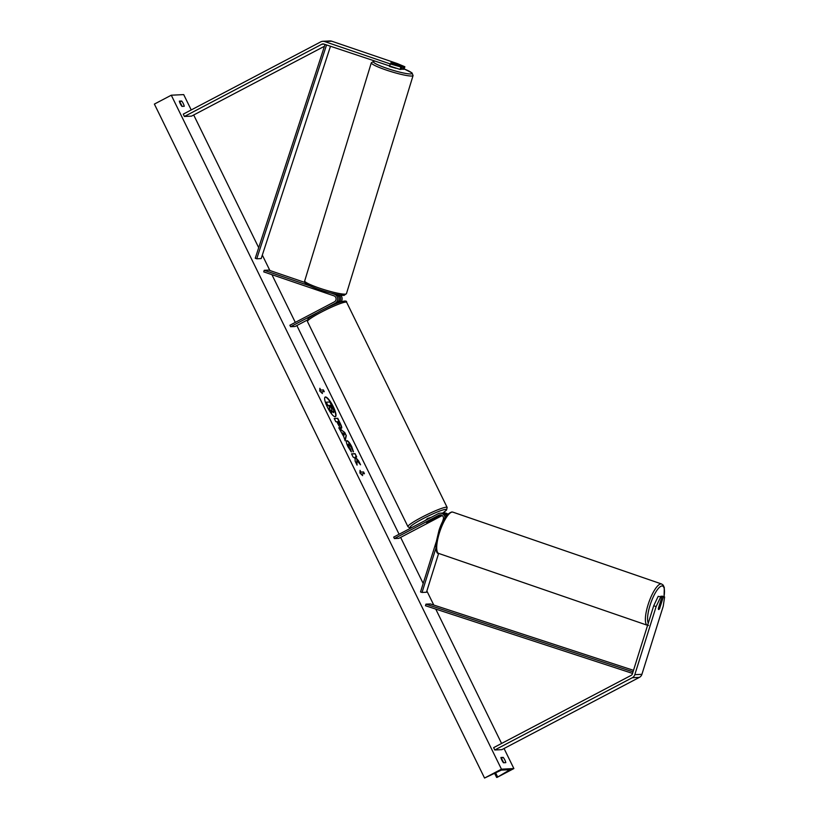 <?xml version="1.0" encoding="UTF-8"?>
<svg xmlns="http://www.w3.org/2000/svg" width="819" height="819" viewBox="0 0 819 819"><rect width="100%" height="100%" fill="white"/><g stroke="black" fill="none" stroke-linecap="round" stroke-linejoin="round"><path stroke-width="1.23" d="M403.562 66.81L404.862 66.748L404.084 69.246L402.784 69.308L403.562 66.81L390.827 62.746L402.149 66.882L400.839 66.943L400.061 69.441L401.361 69.38L402.149 66.882M402.784 69.308L401.525 68.878M400.061 69.441L323.863 44.052A2.631 2.529 -92.8 0 0 321.939 44.195L184.418 116.472L191.523 116.124L324.457 46.263M389.506 66.441L390.284 63.943L324.652 41.554A5.252 5.057 -92.8 0 0 320.792 41.851L183.272 114.128L184.418 116.472M404.862 66.748L397.389 63.595L331.746 41.206A5.252 5.057 -92.8 0 0 329.924 40.95L322.829 41.298M390.284 63.943L400.839 66.943M659.797 608.251A3.286 0.829 -71.2 0 1 658.701 609.531A3.286 0.829 -71.2 0 1 658.609 609.52A3.286 0.829 -71.2 0 1 658.374 608.322L661.895 597.092L658.189 596.334L653.716 605.763L632.401 673.853A2.631 2.529 87.2 0 1 631.152 675.378L493.632 747.645L494.778 749.989L501.883 749.641L639.393 677.374A5.252 5.057 87.2 0 0 641.912 674.324L663.226 606.244L664.619 596.959L663.308 597.02L659.694 608.22M658.189 596.334L661.895 597.092M664.619 596.959L662.213 596.14L660.749 596.703M653.716 605.763L656.121 606.592L634.807 674.672A5.252 5.057 87.2 0 1 632.299 677.722L494.778 749.989M660.913 596.201L663.308 597.02M656.121 606.592L660.595 597.153M438.636 553.398L426.474 592.239L422.041 592.454L435.841 548.361M442.301 522.409L443.325 519.144A3.286 3.163 87.2 0 0 438.882 515.182L394.389 538.564L393.673 537.1L438.165 513.718A4.924 4.74 87.2 0 1 445.034 517.598M440.079 513.196L441.584 513.124A4.924 4.74 87.2 0 1 446.14 516.021M441.636 515.131L426.607 522.583L440.387 515.11A3.286 3.163 87.2 0 1 440.919 514.895M436.046 542.393L420.536 591.942L422.041 592.454M447 514.977A4.924 4.74 -92.8 0 0 443.007 513.052L444.512 512.981A4.924 4.74 87.2 0 1 447.788 514.127M394.389 538.564L398.822 538.349L442.25 515.53M443.007 513.052A4.924 4.74 -92.8 0 0 442.301 513.144M325.338 308.456L335.094 303.327A4.924 4.74 -92.8 0 0 334.408 294.256L331.071 293.11M309.787 285.851L264.22 270.311L268.663 270.096L304.852 282.442M335.094 303.327L336.599 303.255A4.924 4.74 -92.8 0 0 336.333 294.349M307.371 320.014L295.035 326.494L290.602 326.709L289.885 325.245L334.377 301.863A3.286 3.163 -92.8 0 0 333.917 295.813L263.738 271.877L264.22 270.311M341.021 301.883A4.924 4.74 -92.8 0 0 340.561 295.075M290.602 326.709L316.677 313.012M336.599 303.255L335.094 304.044M338.605 294.779A4.924 4.74 87.2 0 1 338.902 302.58M431.337 517.311L427.375 518.55L425.522 520.362M430.927 520.085L432.186 520.055L426.607 522.583L430.948 520.116M395.894 68.253L389.578 66.462M392.301 63.032L396.161 64.844M335.319 416.717A11.077 2.733 62.3 0 0 333.026 406.859A11.077 2.733 62.3 0 0 325.03 397.143M333.313 406.715A11.077 2.733 62.3 0 0 325.163 397.061A11.077 2.733 62.3 0 0 327.324 407.002A11.077 2.733 62.3 0 0 335.473 416.666A11.077 2.733 62.3 0 0 333.313 406.715M501.453 769.174L513.871 768.56L496.979 777.446L510.042 769.686L501.341 770.116L484.551 778.05L501.453 769.174L171.284 95.209L183.702 94.605L191.226 109.951M513.871 768.56L504.054 748.505M501.586 743.468L435.749 609.08M433.773 605.057L426.873 590.97M423.188 583.456L400.634 537.407M399.088 534.254L296.847 325.542M295.301 322.399L271.918 274.662M269.881 270.516L262.326 255.088M258.702 247.686L193.693 114.988M351.351 451.924L348.014 446.775C346.283 443.079 345.905 441.031 346.887 440.632L346.898 440.632C348.167 440.868 349.795 442.895 351.771 446.724L353.46 451.73L350.849 446.734L348.126 444.164L348.679 446.979L350.686 449.447L351.351 451.924M346.672 440.694L346.611 440.786C347.88 441.011 349.508 443.038 351.484 446.867L353.184 451.883M348.536 443.98L348.955 446.826L350.686 449.447M341.38 428.276L341.369 428.276C340.417 428.091 339.168 426.433 337.623 423.29L336.834 421.683L335.821 421.734L334.224 418.489L337.776 418.314L340.233 423.341C341.738 426.443 342.117 428.091 341.38 428.276L341.533 428.235M356.849 460.442L360.555 464.803L358.671 460.954L355.251 456.992L356.685 456.92L355.098 453.675L351.546 453.849L353.143 457.094L355.036 458.22L355.17 461.23L357.074 465.131L356.849 460.442L356.756 464.475M181.664 101.003L179.351 101.116A4.105 1.014 62.3 0 0 180.303 103.767A4.105 1.014 62.3 0 0 181.941 106.388L184.244 106.275A4.105 1.014 62.3 0 0 181.664 101.003L179.596 102.047M500.911 757.493L503.214 757.38A4.105 1.014 -117.7 0 1 505.804 762.653L503.49 762.765A4.105 1.014 -117.7 0 1 501.863 760.145A4.105 1.014 -117.7 0 1 500.911 757.493M320.72 390.049L319.86 388.288L319.768 390.991L322.44 393.56L321.58 391.81L324.242 391.677L323.382 389.916L320.434 390.192L323.382 389.916M362.633 475.614L359.961 473.044L360.053 470.341L360.913 472.092L363.575 471.969L364.435 473.72L361.773 473.853L362.633 475.614M343.683 436.486L338.79 427.794L344.768 432.575L346.294 435.688L345.168 440.827L343.683 436.486M182.033 106.388A4.105 1.014 62.3 0 0 179.689 102.037M501.146 758.425L501.248 758.414A4.105 1.014 -117.7 0 1 503.593 762.765M484.551 778.05L154.381 104.085L171.284 95.209M501.248 758.414L503.214 757.38M333.763 411.568L333.435 412.653L331.152 410.288M326.279 402.19L327.59 405.6L328.665 405.548L329.361 406.971L329.443 409.387L331.286 413.145L329.729 409.244L329.647 406.828L328.951 405.395L327.866 405.446L326.279 402.19L329.832 402.016L332.555 407.575L334.039 411.414L333.712 412.5L331.439 410.135L331.572 413.001M323.096 390.069L323.894 391.697M321.775 392.925L321.58 391.81M320.434 390.192L319.84 388.964M360.032 471.017L360.913 472.092M360.636 472.246L363.575 471.969M364.086 473.74L363.298 472.113M361.967 474.969L361.773 473.853M356.347 456.941L355.098 453.675M354.811 453.818L351.617 453.982M359.715 463.82L355.251 456.992M334.295 418.622L337.776 418.314M337.5 418.458L339.957 423.484C341.451 426.597 341.83 428.235 341.093 428.419M337.602 421.652L339.731 425.03L338.544 421.601L337.326 421.795L339.568 425.112M350.399 449.6L350.89 451.392M339.086 428.409L344.768 432.575M344.482 432.729L346.294 435.688M346.007 435.841L344.994 440.468M342.711 432.903L343.714 435.657L344.359 434.162L342.711 432.903L343.99 435.513M332.064 409.234L330.569 405.313L329.719 405.364L332.115 409.213M331.777 409.377L330.569 405.313M330.292 405.466L329.781 405.487M659.571 608.599L660.964 604.146A3.286 0.911 109 0 0 660.657 603.286A3.286 0.911 109 0 0 660.564 603.265A3.286 0.911 109 0 0 659.735 603.982M325.041 44.451L255.252 258.261L256.746 258.794L261.179 258.579L330.477 46.304M326.546 44.963L256.746 258.794M632.544 673.402L425.471 605.722L425.941 604.156L430.374 603.941L633.507 670.331M633.036 671.846L425.941 604.156M321.939 44.195L324.007 44.103M324.652 41.554L331.746 41.206M632.299 677.722L639.393 677.374M634.807 674.672L641.912 674.324M438.882 515.182L440.387 515.11M334.408 294.256L335.616 294.195M320.884 310.729A20.188 2.232 -26.1 0 1 344.144 302.354M346.662 302.313A21.837 2.416 153.9 0 0 321.161 312.213A21.837 2.416 153.9 0 0 307.453 321.529L407.934 526.648A21.837 2.416 -26.1 0 1 421.642 517.332A21.837 2.416 -26.1 0 1 447.154 507.432L346.662 302.313C347.225 298.792 336.548 302.866 320.833 310.739C311.66 315.939 307.412 318.652 308.087 318.867L307.453 321.529M442.639 513.083A20.188 2.232 153.9 0 0 443.151 509.899A20.188 2.232 153.9 0 0 422.809 518.775A20.188 2.232 153.9 0 0 412.039 527.446M374.344 61.271A20.188 2.477 17 0 0 374.181 61.292A20.188 2.477 17 0 0 387.049 68.386A20.188 2.477 17 0 0 411.158 73.905A20.188 2.477 17 0 0 404.176 68.97L412.018 72.922L413.073 75.532A21.837 2.682 -163 0 1 412.182 75.972A21.837 2.682 -163 0 1 388.728 70.874A21.837 2.682 -163 0 1 371.314 62.776L304.699 280.907A21.837 2.682 17 0 0 322.123 289.015A21.837 2.682 17 0 0 345.567 294.103A21.837 2.682 17 0 0 346.457 293.663L413.073 75.532M343.591 295.147A20.188 2.477 -163 0 1 320.004 289.813A20.188 2.477 -163 0 1 306.326 282.596M508.323 771.017L507.729 769.799M497.563 776.791L495.556 772.706M648.29 623.116A20.188 5.631 -71 0 1 651.238 601.791A20.188 5.631 -71 0 1 662.018 585.974A20.188 5.631 -71 0 1 663.994 596.744M661.629 583.998A21.837 6.091 109 0 0 661.015 583.906A21.837 6.091 109 0 0 648.413 603.695A21.837 6.091 109 0 0 647.419 625.286L438.749 553.449A21.837 6.091 -71 0 1 439.742 531.859A21.837 6.091 -71 0 1 452.344 512.059A21.837 6.091 -71 0 1 452.958 512.162L661.629 583.998L663.165 585.083L664.291 587.571L664.076 596.775M442.69 513.083L446.519 510.104L447.154 507.432M411.855 527.549L409.428 527.733L407.934 526.648M374.048 61.169L371.314 62.776M346.457 293.663L344.297 295.219C344.717 296.191 328.05 293.13 316.748 288.687C305.395 284.091 304.269 283.394 304.699 280.907M494.563 773.218L496.631 777.436M438.749 553.449C436.701 553.992 435.769 550.593 435.943 543.263L439.035 530.262C442.485 519.768 446.744 513.677 451.832 511.977L452.958 512.162M660.022 603.06L660.657 603.286M648.546 625.46L647.419 625.286"/></g></svg>
